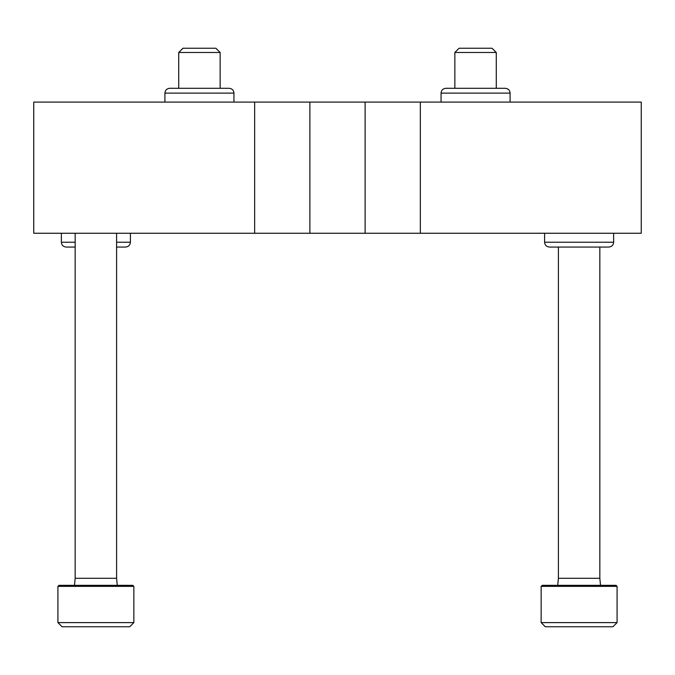<?xml version="1.0" encoding="UTF-8"?>
<svg xmlns="http://www.w3.org/2000/svg" width="675" height="675" viewBox="0 0 675 675"><rect width="100%" height="100%" fill="white"/><g stroke="black" fill="none" stroke-linecap="round" stroke-linejoin="round"><path stroke-width="1.01" d="M420.339 233.255L420.339 102.094L641.25 102.094L641.25 233.255L365.116 233.255L365.116 102.094L420.339 102.094M254.661 102.094L254.661 233.255L33.75 233.255L33.75 102.094L365.116 102.094M254.661 233.255L365.116 233.255M178.723 88.29L178.723 52.481L220.143 52.481L220.143 88.29M178.723 52.481L182.95 48.246L215.907 48.246L220.143 52.481M454.857 88.29L454.857 52.481L496.277 52.481L496.277 88.29M454.857 52.481L459.093 48.246L492.05 48.246L496.277 52.481M57.915 622.612L62.058 626.754L129.71 626.754L133.852 622.612L133.852 586.364L57.915 586.364L57.915 622.612L133.852 622.612M57.915 586.364L58.944 585.335L132.815 585.335L133.852 586.364M74.478 585.335L75.17 578.289L116.589 578.289L117.281 585.335M75.17 578.289L75.17 233.255M541.148 622.612L545.29 626.754L612.942 626.754L617.085 622.612L617.085 586.364L541.148 586.364L541.148 622.612L617.085 622.612M541.148 586.364L542.185 585.335L616.056 585.335L617.085 586.364M557.719 585.335L558.411 578.289L599.83 578.289L600.522 585.335M558.411 578.289L558.411 247.067L549.433 247.067L608.808 247.067C611.795 246.721 613.406 245.118 613.634 242.232L544.598 242.232C544.835 245.118 546.446 246.721 549.433 247.067M309.884 233.255L309.884 102.094M164.911 93.116L233.947 93.116C233.719 90.239 232.107 88.628 229.12 88.29L169.746 88.29C166.759 88.628 165.147 90.239 164.911 93.116L164.911 102.094M441.053 93.116L510.089 93.116C509.853 90.239 508.241 88.628 505.254 88.29L445.88 88.29C442.893 88.628 441.281 90.239 441.053 93.116L441.053 102.094M130.402 233.255L130.402 242.232L116.589 242.232M75.17 242.232L61.366 242.232C61.594 245.118 63.205 246.721 66.192 247.067L75.17 247.067L66.192 247.067M233.947 102.094L233.947 93.116M510.089 102.094L510.089 93.116M544.598 233.255L544.598 242.232M613.634 233.255L613.634 242.232M599.83 578.289L599.83 247.067L608.808 247.067M61.366 233.255L61.366 242.232M130.402 242.232C130.165 245.118 128.554 246.721 125.567 247.067L116.589 247.067L125.567 247.067M116.589 578.289L116.589 233.255"/></g></svg>

